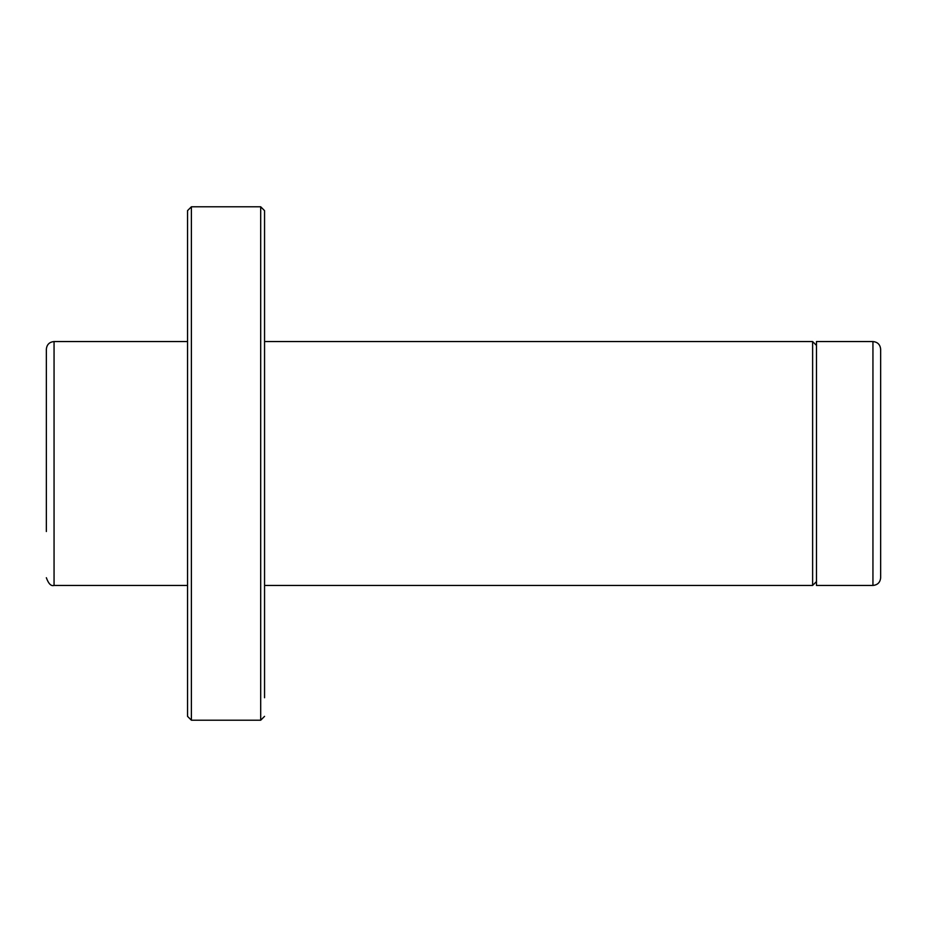 <?xml version="1.0" encoding="UTF-8"?>
<svg xmlns="http://www.w3.org/2000/svg" width="927" height="927" viewBox="0 0 927 927"><rect width="100%" height="100%" fill="white"/><g stroke="black" fill="none" stroke-linecap="round" stroke-linejoin="round"><path stroke-width="1.39" d="M187.544 210.638L191.391 206.791L191.391 720.209L187.544 716.362L187.544 210.638L187.544 341.565L54.056 341.565C49.374 342.017 46.802 344.589 46.35 349.27L46.35 531.53M880.65 349.27L880.65 577.73C880.198 582.411 877.626 584.983 872.944 585.435L872.944 341.565C877.626 342.017 880.198 344.589 880.65 349.27M880.65 395.47L880.65 531.53M872.944 341.565L816.478 341.565L816.478 585.435L872.944 585.435M264.554 325.516L264.554 341.565L812.62 341.565L816.478 345.412M191.391 206.791L260.696 206.791L264.554 210.638L264.554 697.741M264.554 601.484L264.554 585.435L812.62 585.435L816.478 581.588M187.544 716.362L187.544 585.435L54.056 585.435C51.112 586.385 48.552 583.825 46.35 577.73M187.544 492.376L187.544 434.624M187.544 248.506L187.544 306.269M54.056 341.565L54.056 585.435M812.62 341.565L812.62 585.435M260.696 206.791L260.696 720.209L264.554 716.362M191.391 720.209L260.696 720.209"/></g></svg>
